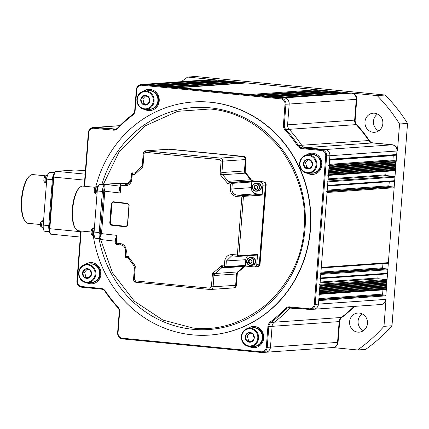 <?xml version="1.0" encoding="UTF-8"?>
<svg xmlns="http://www.w3.org/2000/svg" width="429" height="429" viewBox="0 0 429 429"><rect width="100%" height="100%" fill="white"/><g stroke="black" fill="none" stroke-linecap="round" stroke-linejoin="round"><path stroke-width="0.64" d="M49.576 225.702L48.793 225.627A6.387 2.231 95.6 0 0 49.351 230.764A6.387 2.231 95.6 0 1 48.793 225.627L52.327 179.697L48.793 225.627L43.232 225.08A6.387 2.231 95.6 0 0 44.863 231.279L49.48 231.73M43.232 225.08L46.766 179.15L52.327 179.697A6.387 2.231 95.6 0 1 53.85 174.153A6.387 2.231 95.6 0 0 52.327 179.697L53.11 179.772M257.647 191.103L258.001 191.082A3.904 3.652 86 0 0 258.022 183.301A3.904 3.652 86 0 0 257.448 183.29L257.1 183.317A3.904 3.652 86 0 1 261.025 187.258A3.904 3.652 86 0 1 257.647 191.103L256.236 191.205C253.727 191.055 252.418 189.639 252.306 186.958C252.617 184.888 253.743 183.709 255.689 183.414A3.904 3.652 86 0 1 259.604 187.666A3.904 3.652 86 0 1 255.668 191.195A3.904 3.652 86 0 1 255.689 183.414L257.1 183.317A3.904 3.652 86 0 1 261.025 187.258A3.904 3.652 86 0 1 257.078 191.098M256.408 185.441L254.44 185.945A2.038 1.909 86 0 1 256.242 185.323L256.269 185.328A2.038 1.909 86 0 1 257.679 186.674L257.69 186.706A2.038 1.909 86 0 1 257.309 188.669L257.293 188.696A2.038 1.909 86 0 1 255.507 189.312L255.475 189.307A2.038 1.909 86 0 1 254.07 187.961L254.059 187.929A2.038 1.909 86 0 1 254.435 185.961L256.242 185.323M253.319 184.878C254.858 183.381 256.467 183.296 258.135 184.615A3.641 3.411 86 0 1 255.593 190.943A3.641 3.411 86 0 1 253.319 184.878M255.507 189.312L257.293 188.696M257.309 188.669L257.69 186.706M257.679 186.674L256.269 185.328M254.435 185.961L254.059 187.929M254.07 187.961L255.475 189.307M255.089 185.896L254.703 187.902L254.054 187.945M254.703 187.902L256.011 189.151M98.128 186.738A3.834 1.341 95.6 0 0 96.874 189.682A3.834 1.341 95.6 0 0 97.061 193.506A3.834 1.341 95.6 0 1 96.874 189.682A3.834 1.341 95.6 0 1 98.128 186.738M95.265 187.189L94.112 189.87M94.273 189.715L94.294 191.468M43.967 178.668L44.01 180.47M47.163 176.534A3.834 1.341 95.6 0 0 46.573 181.692A3.834 1.341 95.6 0 1 47.163 176.534M45.442 175.826L44.713 176.362L43.806 178.855M241.371 336.497A9.229 8.634 86 0 1 249.329 328.131L253.115 327.869A9.229 8.634 86 0 1 262.371 337.913A9.229 8.634 86 0 1 254.413 346.278L250.622 346.541A9.229 8.634 86 0 1 241.366 336.524M248.547 332.647A4.869 4.558 86 0 1 250.134 332.502A4.869 4.558 86 0 1 252.847 333.805L252.96 333.918A4.869 4.558 86 0 1 254.204 338.47L254.172 338.626A4.869 4.558 86 0 1 251.115 342.015L250.97 342.063A4.869 4.558 86 0 1 246.67 340.899L246.557 340.787A4.869 4.558 86 0 1 245.313 336.239L245.345 336.079A4.869 4.558 86 0 1 248.402 332.69L252.847 333.805M251.115 342.015L254.172 338.626M254.204 338.47L252.96 333.918M248.402 332.69L245.345 336.079M245.313 336.239L246.557 340.787M246.67 340.899L250.97 342.063M250 333.001L247.292 336.009L245.286 336.148M247.292 336.009L248.584 340.739L246.584 340.878M248.584 340.739L251.592 341.548M100.633 239.398L112.473 272.812L134.374 301.212L162.923 320.088L193.098 328.046C219.305 330.974 244.31 322.646 268.12 303.056C290.315 281.424 302.316 256.585 304.129 228.55C306.628 200.584 298.595 173.788 280.035 148.166C259.577 124.254 236.213 111.197 209.953 108.998L177.574 111.325L145.388 125.772L119.23 151.625L103.427 184.186M101.941 184.288A111.245 104.065 86 0 1 209.797 107.792A111.245 104.065 86 0 1 305.024 228.678A111.245 104.065 86 0 1 192.755 329.29A111.245 104.065 86 0 1 99.061 238.594M247.989 328.341A10.645 9.958 86 0 1 253.013 326.453A10.645 9.958 86 0 1 254.579 326.474A10.645 9.958 86 0 1 263.728 337.21A10.645 9.958 86 0 1 254.51 347.694A10.645 9.958 86 0 1 252.949 347.672A10.645 9.958 86 0 1 249.27 346.525M249.903 346.562A10.645 9.958 -94 0 0 253.448 347.635A10.645 9.958 -94 0 0 254.762 347.672M306.236 155.094A10.645 9.958 86 0 1 311.266 153.201A10.645 9.958 86 0 1 312.827 153.223A10.645 9.958 86 0 1 321.975 163.958A10.645 9.958 86 0 1 312.757 174.442A10.645 9.958 86 0 1 311.197 174.426A10.645 9.958 86 0 1 307.518 173.278M308.151 173.316A10.645 9.958 -94 0 0 311.695 174.388A10.645 9.958 -94 0 0 313.009 174.426M143.517 91.243A10.645 9.958 86 0 1 148.541 89.355A10.645 9.958 86 0 1 150.107 89.371A10.645 9.958 86 0 1 159.25 100.107A10.645 9.958 86 0 1 150.037 110.596A10.645 9.958 86 0 1 148.472 110.575A10.645 9.958 86 0 1 144.793 109.427M145.426 109.465A10.645 9.958 -94 0 0 148.976 110.537A10.645 9.958 -94 0 0 150.289 110.575M85.264 264.489A10.645 9.958 86 0 1 90.294 262.602A10.645 9.958 86 0 1 91.854 262.623A10.645 9.958 86 0 1 101.003 273.359A10.645 9.958 86 0 1 91.79 283.842A10.645 9.958 86 0 1 90.224 283.821A10.645 9.958 86 0 1 86.545 282.673M87.178 282.711A10.645 9.958 -94 0 0 90.728 283.784A10.645 9.958 -94 0 0 92.037 283.821M95.79 186.797A116.827 109.288 86 0 1 193.071 102A116.827 109.288 86 0 1 210.226 102.231A116.827 109.288 86 0 1 310.601 220.029A116.827 109.288 86 0 1 209.481 335.081A116.827 109.288 86 0 1 192.326 334.845A116.827 109.288 86 0 1 93.291 235.687M193.195 101.989A116.827 109.288 86 0 1 193.318 101.979A116.827 109.288 86 0 1 210.473 102.215A116.827 109.288 86 0 1 310.853 220.013A116.827 109.288 86 0 1 209.733 335.065A116.827 109.288 86 0 1 209.604 335.07M84.207 186.245L88.331 132.663A5.679 5.314 86 0 1 93.227 127.52A5.679 5.314 86 0 1 94.064 127.531L97.313 127.3L115.846 129.113L97.313 127.3A5.679 5.314 -94 0 0 96.482 127.29A5.679 5.314 86 0 1 97.313 127.3L119.777 125.718M395.978 155.18A0.708 0.665 -94 0 0 396.691 154.537L396.964 151.003A5.679 5.314 -94 0 0 392.106 144.836L372.629 142.932A5.679 5.314 86 0 1 368.742 140.54A127.048 118.849 -94 0 0 356.193 124.614L285.87 129.563A127.048 118.849 86 0 1 298.418 145.495A5.679 5.314 86 0 0 302.3 147.882L301.995 148.606L321.471 150.509L321.777 149.785L325.032 149.555L305.555 147.651L302.3 147.882L321.777 149.785A5.679 5.314 86 0 1 326.641 155.958L315.224 304.343L318.474 304.113A5.679 5.314 86 0 1 313.578 309.261A5.679 5.314 -94 0 0 318.474 304.113L329.89 155.727A5.679 5.314 -94 0 0 325.032 149.555L305.555 147.651A5.679 5.314 86 0 1 301.673 145.265A127.048 118.849 -94 0 0 289.119 129.333A5.679 5.314 86 0 1 287.586 124.839L289.184 104.049A5.679 5.314 -94 0 0 284.325 97.882L145.308 84.293A5.679 5.314 -94 0 0 144.476 84.282A5.679 5.314 86 0 1 145.308 84.293L212.382 79.569A5.679 5.314 -94 0 0 211.551 79.558A5.679 5.314 86 0 1 212.382 79.569L348.085 92.836A0.708 0.665 -94 0 0 347.876 92.846M297.774 308.333L289.076 308.95A5.679 5.314 86 0 1 290.959 307.668A5.679 5.314 86 0 0 289.076 308.95A127.048 118.849 86 0 1 274.281 322.206A127.048 118.849 -94 0 0 289.076 308.95L285.821 309.175A5.679 5.314 86 0 1 289.178 307.566A5.679 5.314 86 0 1 290.015 307.577L289.816 306.885L309.293 308.789L309.491 309.481L290.015 307.577M339.655 321.573L268.827 326.56L267.224 347.351L270.479 347.125A5.679 5.314 86 0 1 265.583 352.268A5.679 5.314 -94 0 0 270.479 347.125L272.083 326.33A5.679 5.314 86 0 1 274.281 322.206L341.355 317.481A127.048 118.849 -94 0 0 354.027 306.413A127.048 118.849 86 0 1 341.355 317.481A5.679 5.314 -94 0 0 339.151 321.611A5.679 5.314 86 0 1 341.355 317.481L341.854 317.449A5.679 5.314 -94 0 0 339.655 321.573L338.052 342.363L337.553 342.401L339.151 321.611L337.553 342.401A5.679 5.314 86 0 1 332.657 347.549A5.679 5.314 -94 0 0 337.553 342.401L270.479 347.125L272.083 326.33A5.679 5.314 86 0 1 274.281 322.206L271.026 322.436A127.048 118.849 86 0 0 285.821 309.175L285.103 308.687A6.387 5.974 86 0 1 289.816 306.885M285.103 308.687A126.34 118.184 86 0 1 270.388 321.873L271.026 322.436A5.679 5.314 86 0 0 268.827 326.56L267.916 326.512L266.312 347.308L267.224 347.351A5.679 5.314 86 0 1 262.328 352.499A5.679 5.314 86 0 1 261.497 352.488L122.485 338.899A5.679 5.314 86 0 1 117.621 332.732L119.224 311.937A5.679 5.314 86 0 0 117.685 307.448A127.048 118.849 86 0 1 105.137 291.516A5.679 5.314 86 0 0 101.249 289.125L81.773 287.221A5.679 5.314 86 0 1 76.914 281.054L80.765 230.979M88.331 132.663L88.744 132.749A4.971 4.649 86 0 1 93.758 128.255L94.064 127.531L115.197 129.317M216.275 80.958L216.302 80.663A0.708 0.665 -94 0 0 215.69 79.896L212.881 79.537A5.679 5.314 -94 0 0 212.049 79.526L141.221 84.513A5.679 5.314 86 0 0 136.325 89.656L134.727 110.446A5.679 5.314 86 0 1 132.523 114.575A127.048 118.849 86 0 0 117.728 127.831A5.679 5.314 86 0 1 114.371 129.445A5.679 5.314 86 0 1 113.54 129.435L113.235 130.159L93.758 128.255M141.221 84.513A5.679 5.314 86 0 1 142.058 84.524L281.07 98.107A5.679 5.314 86 0 1 285.929 104.279L284.33 125.07L287.586 124.839L289.184 104.049L356.258 99.33A5.679 5.314 -94 0 0 351.394 93.157A5.679 5.314 86 0 1 356.258 99.33L354.654 120.12L356.258 99.33L356.756 99.292L355.158 120.082A5.679 5.314 -94 0 0 356.692 124.576L356.193 124.614A5.679 5.314 86 0 1 354.654 120.12A5.679 5.314 -94 0 0 356.193 124.614A127.048 118.849 86 0 1 368.742 140.54A5.679 5.314 -94 0 0 372.629 142.932L392.106 144.836A5.679 5.314 86 0 1 396.964 151.003L385.821 295.86A0.708 0.665 -94 0 0 385.21 295.088L383.226 294.895A0.708 0.665 86 0 1 382.62 294.122L382.947 289.881A0.708 0.665 86 0 1 383.011 289.629M283.419 125.021A6.387 5.974 86 0 0 285.146 130.078L285.87 129.563A5.679 5.314 86 0 1 284.33 125.07L283.419 125.021L285.017 104.231L289.184 104.049A5.679 5.314 86 0 0 284.325 97.882L281.011 97.555L348.085 92.836M321.471 150.509A4.971 4.649 86 0 1 325.729 155.909L314.307 304.295L315.224 304.343A5.679 5.314 86 0 1 310.323 309.491A5.679 5.314 86 0 1 309.491 309.481M88.744 132.749L84.626 186.288M81.183 231.022L77.327 281.134L76.914 281.054M117.728 127.831L117.948 128.357A6.387 5.974 86 0 1 113.235 130.159M117.948 128.357A126.34 118.184 86 0 1 132.663 115.176L132.523 114.575M136.325 89.656L136.738 89.741L135.14 110.532A6.387 5.974 86 0 1 132.663 115.176M136.738 89.741A4.971 4.649 86 0 1 141.752 85.248L142.058 84.524L145.308 84.293L148.622 84.615L215.69 79.896M356.756 99.292A5.679 5.314 -94 0 0 351.898 93.12L281.07 98.107L280.764 98.831L141.752 85.248M280.764 98.831A4.971 4.649 86 0 1 285.017 104.231M285.146 130.078A126.34 118.184 86 0 1 297.624 145.919L298.418 145.495L369.246 140.508A5.679 5.314 -94 0 0 373.128 142.895L392.605 144.798L325.032 149.555A5.679 5.314 86 0 1 329.89 155.727L397.463 150.97L399.544 123.992L407.55 123.429L391.983 325.772L383.971 326.335L386.046 299.356L385.548 299.394A5.679 5.314 86 0 1 380.652 304.542A5.679 5.314 -94 0 0 385.548 299.394L318.474 304.113L318.747 300.584L385.821 295.86M301.995 148.606A6.387 5.974 86 0 1 297.624 145.919M314.307 304.295A4.971 4.649 86 0 1 309.293 308.789M267.916 326.512A6.387 5.974 86 0 1 270.388 321.873M266.312 347.308A4.971 4.649 86 0 1 261.299 351.796L261.497 352.488M122.485 338.899L122.286 338.213L261.299 351.796M122.286 338.213A4.971 4.649 86 0 1 118.034 332.813L117.621 332.732M117.685 307.448L117.905 306.966A6.387 5.974 86 0 1 119.632 312.022L118.034 332.813M117.905 306.966A126.34 118.184 86 0 1 105.427 291.125L105.137 291.516M81.773 287.221L81.58 286.534L101.056 288.438A6.387 5.974 86 0 1 105.427 291.125M81.58 286.534A4.971 4.649 86 0 1 77.327 281.134M253.266 326.437A10.645 9.958 -94 0 0 248.611 328.217M311.513 153.191A10.645 9.958 -94 0 0 306.858 154.971M148.793 89.339A10.645 9.958 -94 0 0 144.133 91.12M90.546 262.586A10.645 9.958 -94 0 0 85.886 264.366M168.972 149.19A2.837 2.654 86 0 1 169.514 149.185L243.651 156.429A2.837 2.654 86 0 1 246.085 159.518L245.206 170.898A2.837 2.654 -94 0 0 245.946 173.112A66.012 61.749 86 0 1 251.126 179.687A2.837 2.654 -94 0 0 253.04 180.84L263.701 181.885A2.837 2.654 86 0 1 266.136 184.969L260.044 264.108A2.837 2.654 86 0 1 257.47 266.688M244.911 266.023A2.837 2.654 -94 0 0 244.45 266.404A66.012 61.749 86 0 1 238.347 271.873A2.837 2.654 -94 0 0 237.28 273.911L236.406 285.29A2.837 2.654 86 0 1 233.832 287.87M236.406 285.29L236.154 285.312A2.837 2.654 86 0 1 233.708 287.886A2.837 2.654 -94 0 0 236.154 285.312L237.033 273.927A2.837 2.654 86 0 1 238.095 271.889A66.012 61.749 -94 0 0 244.203 266.42A66.012 61.749 86 0 1 238.095 271.889L238.347 271.873M244.45 266.404L244.203 266.42A2.837 2.654 86 0 1 244.723 266.007A2.837 2.654 86 0 0 244.203 266.42L243.699 266.457A2.837 2.654 86 0 1 244.224 266.039A2.837 2.654 86 0 0 243.699 266.457A66.012 61.749 86 0 1 237.596 271.927A66.012 61.749 -94 0 0 243.699 266.457L221.67 268.007A2.837 2.654 86 0 1 223.316 267.235L223.316 267.235A2.837 2.654 86 0 1 223.654 267.235L225.177 267.364M260.044 264.108L259.792 264.125A2.837 2.654 86 0 1 257.346 266.699A2.837 2.654 -94 0 0 259.792 264.125L265.883 184.985A2.837 2.654 -94 0 0 263.454 181.901A2.837 2.654 86 0 1 265.883 184.985L266.136 184.969M263.701 181.885L252.788 180.861A2.837 2.654 86 0 1 250.874 179.703A66.012 61.749 -94 0 0 245.694 173.128A66.012 61.749 86 0 1 250.874 179.703L251.126 179.687M245.946 173.112L245.694 173.128A2.837 2.654 86 0 1 244.959 170.919L245.833 159.534A2.837 2.654 -94 0 0 243.404 156.451A2.837 2.654 86 0 1 245.833 159.534L246.085 159.518M243.651 156.429L169.262 149.201A2.837 2.654 -94 0 0 168.844 149.195A2.837 2.654 86 0 1 169.262 149.201L169.514 149.185M94.321 229.059A3.834 1.341 95.6 0 0 93.549 232.727A3.834 1.341 95.6 0 0 94.208 235.634A3.834 1.341 95.6 0 1 93.549 232.727A3.834 1.341 95.6 0 1 94.321 229.059M251.941 265.299L252.29 265.272A3.904 3.652 86 0 0 252.316 257.497A3.904 3.652 86 0 0 251.743 257.486L251.394 257.513A3.904 3.652 86 0 1 255.319 261.454A3.904 3.652 86 0 1 251.941 265.299L250.531 265.401C248.016 265.245 246.707 263.835 246.6 261.154C246.906 259.084 248.032 257.899 249.984 257.609A3.904 3.652 86 0 1 253.898 261.862A3.904 3.652 86 0 1 249.957 265.39A3.904 3.652 86 0 1 249.984 257.609L251.394 257.513A3.904 3.652 86 0 1 255.319 261.454A3.904 3.652 86 0 1 251.367 265.294M247.903 264.216L246.766 261.181L247.613 259.068A3.641 3.411 86 0 1 253.56 261.84A3.641 3.411 86 0 1 247.903 264.216M250.697 259.636L248.729 260.135A2.038 1.909 86 0 1 250.531 259.513L250.563 259.524A2.038 1.909 86 0 1 251.968 260.87L251.979 260.902A2.038 1.909 86 0 1 251.603 262.864L251.582 262.891A2.038 1.909 86 0 1 249.796 263.508L249.764 263.503A2.038 1.909 86 0 1 248.359 262.151L248.348 262.119A2.038 1.909 86 0 1 248.723 260.156L250.531 259.513M249.796 263.508L251.582 262.891M251.603 262.864L251.979 260.902M251.968 260.87L250.563 259.524M248.723 260.156L248.348 262.119M248.359 262.151L249.764 263.503M249.378 260.092L248.997 262.092L248.343 262.14M248.997 262.092L250.3 263.342M91.479 229.874L91.018 231.74M90.91 231.451L91.377 234.411M309.845 154.724A9.368 8.762 86 0 1 311.352 154.478L311.856 154.445A9.368 8.762 86 0 1 321.251 164.645A9.368 8.762 86 0 1 313.17 173.134L312.671 173.171A9.368 8.762 86 0 1 311.143 173.134M311.352 154.478A9.368 8.762 86 0 1 320.747 164.677A9.368 8.762 86 0 1 312.671 173.171M251.598 327.976A9.368 8.762 86 0 1 253.105 327.724L253.603 327.692A9.368 8.762 86 0 1 263.004 337.891A9.368 8.762 86 0 1 254.923 346.38L254.418 346.418A9.368 8.762 86 0 1 252.896 346.385M253.105 327.724A9.368 8.762 86 0 1 262.5 337.923A9.368 8.762 86 0 1 254.418 346.418M95.136 187.312L82.835 186.111A22.431 7.829 95.6 0 0 82.368 186.106A22.431 7.829 95.6 0 0 79.773 187.435A22.431 7.829 95.6 0 0 72.855 207.674A22.431 7.829 95.6 0 0 75.724 228.866A22.431 7.829 95.6 0 0 78.469 230.754L90.868 231.966M104.285 184.845L100 184.427L116.098 183.548M99.217 232.566L94.09 232.068A6.387 2.231 95.6 0 0 95.721 238.267L99.871 238.674M94.09 232.068L97.254 190.943L102.381 191.441M100 184.427A6.387 2.231 95.6 0 0 97.254 190.943M79.773 187.435L79.14 188.036A21.718 7.583 95.6 0 0 72.442 207.631A21.718 7.583 95.6 0 0 75.214 228.153L75.724 228.866M43.023 224.383A3.834 1.341 95.6 0 0 43.19 226.973A3.834 1.341 95.6 0 1 43.023 224.383A3.834 1.341 95.6 0 1 43.463 222.093A3.834 1.341 95.6 0 0 43.023 224.383M135.317 172.565A2.837 2.499 73.7 0 1 134.567 172.951L135.612 172.286L134.663 174.63L142.943 166.881L143.972 153.544L145.345 152.263A319.401 17.664 4.4 0 0 181.698 155.968A319.401 17.664 4.4 0 0 219.814 159.545A1.421 0.327 -84.9 0 1 220.254 158.081L243.404 156.451L169.262 149.201L242.9 156.483A2.837 2.654 86 0 1 245.334 159.567L244.455 170.951L245.334 159.567A2.837 2.654 -94 0 0 242.9 156.483L168.763 149.238A2.837 2.654 -94 0 0 168.345 149.233A2.837 2.654 86 0 1 168.763 149.238L146.117 150.831L220.254 158.081C221.986 158.478 222.817 159.508 222.753 161.159L245.833 159.534L245.206 170.898M222.651 174.748L220.077 174.421L221.873 172.549A2.837 2.644 76.7 0 0 222.651 174.748L245.694 173.128A2.837 2.654 86 0 1 244.959 170.919L244.455 170.951A2.837 2.654 86 0 0 245.195 173.166A66.012 61.749 86 0 1 250.375 179.74A66.012 61.749 -94 0 0 245.195 173.166A2.837 2.654 86 0 1 244.455 170.951L221.943 172.538A2.837 2.654 86 0 0 222.678 174.748L228.185 181.333L250.874 179.703A2.837 2.654 86 0 0 252.788 180.861L253.04 180.84M251.179 181.21A0.708 0.665 86 0 1 251.791 181.976L251.356 187.634A5.679 5.314 -94 0 0 256.215 193.801L237.183 195.141L236.829 196.616C232.566 195.855 230.384 193.291 230.271 188.932L230.652 183.982L231.74 182.577L251.179 181.21L260.451 182.116A2.837 2.654 86 0 1 262.88 185.199L262.119 195.093L243.484 196.402A0.708 0.665 -94 0 0 242.878 195.629L242.803 195.672A0.708 0.643 58.2 0 1 243.431 196.423L238.867 255.748A0.708 0.66 117.9 0 1 238.133 256.381L237.376 254.987L238.921 255.759L257.55 254.445L256.789 264.339A2.837 2.654 86 0 1 254.343 266.913L256.842 266.736A2.837 2.654 -94 0 0 259.293 264.162L265.385 185.022A2.837 2.654 -94 0 0 262.95 181.939L252.29 180.893A2.837 2.654 86 0 1 250.375 179.74A2.837 2.654 86 0 0 252.29 180.893L262.95 181.939A2.837 2.654 86 0 1 265.385 185.022L259.293 264.162A2.837 2.654 86 0 1 256.429 266.731M256.789 264.339L259.792 264.125L265.883 184.985L262.88 185.199M221.67 268.007L221.611 265.712L212.452 273.52L211.422 286.856L209.92 288.143A1.421 0.327 95.1 0 0 210.124 289.511L233.204 287.918A2.837 2.654 -94 0 0 235.655 285.344L236.154 285.312L237.033 273.927A2.837 2.654 86 0 1 238.095 271.889L237.596 271.927A2.837 2.654 86 0 0 236.529 273.965L235.655 285.344A2.837 2.654 86 0 1 232.791 287.913M100.928 239.436A6.387 2.231 -84.4 0 1 100.794 239.43A6.387 2.231 -84.4 0 1 99.163 233.231L102.424 190.835A6.387 2.231 -84.4 0 1 105.169 184.32L119.884 183.285A6.387 2.231 -84.4 0 1 120.018 183.285A6.387 2.231 -84.4 0 1 120.147 183.306M105.169 184.32L121.209 183.414A6.387 2.231 -84.4 0 1 121.337 183.414A6.387 2.231 -84.4 0 1 121.471 183.44M147.126 90.873A9.368 8.762 86 0 1 148.632 90.626L149.131 90.594A9.368 8.762 86 0 1 158.526 100.794A9.368 8.762 86 0 1 150.445 109.282L149.946 109.32A9.368 8.762 86 0 1 148.423 109.282M148.632 90.626A9.368 8.762 86 0 1 158.028 100.826A9.368 8.762 86 0 1 149.946 109.32M78.646 272.646A9.229 8.634 86 0 1 86.604 264.285L90.39 264.017A9.229 8.634 86 0 1 99.646 274.061A9.229 8.634 86 0 1 91.688 282.427L87.902 282.69A9.229 8.634 86 0 1 78.646 272.672M85.827 268.795A4.869 4.558 86 0 1 87.409 268.651A4.869 4.558 86 0 1 90.128 269.954L90.24 270.066A4.869 4.558 86 0 1 91.484 274.619L91.447 274.774A4.869 4.558 86 0 1 88.39 278.164L88.245 278.212A4.869 4.558 86 0 1 83.945 277.048L83.837 276.936A4.869 4.558 86 0 1 82.588 272.388L82.625 272.233A4.869 4.558 86 0 1 85.682 268.838L90.128 269.954M88.39 278.164L91.447 274.774M91.484 274.619L90.24 270.066M85.682 268.838L82.625 272.233M82.588 272.388L83.837 276.936M83.945 277.048L88.245 278.212M87.275 269.149L84.567 272.158L82.566 272.297M84.567 272.158L85.864 276.887L83.859 277.027M85.864 276.887L88.867 277.697M317.557 90.857L317.583 90.562A0.708 0.665 -94 0 0 316.972 89.795L246.804 82.936A0.708 0.665 -94 0 0 246.6 82.947M327.488 91.827L327.509 91.533A0.708 0.665 -94 0 0 326.903 90.766L323.595 90.439A0.708 0.665 -94 0 0 323.386 90.455M334.352 91.688L333.521 91.409A0.708 0.665 -94 0 0 333.317 91.425M335.676 91.817L268.436 96.327M337.001 91.945L269.761 96.455M338.32 92.074L271.085 96.584M339.645 92.203L272.41 96.713M341.468 92.187L273.729 96.847L341.468 92.187A0.708 0.665 -94 0 1 342.074 92.959L342.052 93.249M394.782 170.726A0.708 0.665 -94 0 0 395.495 170.082L395.554 169.375L394.943 168.608L395.661 167.964L395.05 167.192L395.769 166.549L395.163 165.782L395.876 165.138L395.27 164.366L395.988 163.722L395.377 162.95L396.096 162.312L396.149 161.604A0.708 0.665 -94 0 0 395.543 160.832L393.554 160.639A0.708 0.665 86 0 1 392.948 159.867L393.275 155.63A0.708 0.665 86 0 1 393.339 155.373M393.967 181.322A0.708 0.665 -94 0 0 394.68 180.684L394.953 177.15A0.708 0.665 -94 0 0 394.348 176.378L386.4 175.6A0.708 0.665 86 0 1 385.794 174.828L386.062 171.348M387.66 263.293A0.708 0.665 -94 0 0 388.374 262.65L394.138 187.746A0.708 0.665 -94 0 0 393.532 186.98L389.559 186.588A0.708 0.665 86 0 1 388.953 185.816L389.269 181.665M386.84 273.89A0.708 0.665 -94 0 0 387.559 273.246L387.832 269.718A0.708 0.665 -94 0 0 387.221 268.945L383.253 268.554A0.708 0.665 86 0 1 382.641 267.782L382.963 263.631M385.644 289.436A0.708 0.665 -94 0 0 386.363 288.792L386.416 288.09L385.81 287.317L386.524 286.674L385.918 285.902L386.636 285.258L386.025 284.491L386.744 283.848L386.138 283.076L386.851 282.432L386.245 281.665L386.963 281.022L387.017 280.314A0.708 0.665 -94 0 0 386.406 279.542L378.464 278.764A0.708 0.665 86 0 1 377.858 277.997L378.126 274.512M223.139 80.818L222.313 80.539A0.708 0.665 -94 0 0 222.104 80.555M224.464 80.947L157.223 85.457M225.788 81.076L158.548 85.585M227.113 81.204L159.872 85.714M228.437 81.333L161.197 85.848M230.255 81.317L162.521 85.977L230.255 81.317A0.708 0.665 -94 0 1 230.861 82.089L230.84 82.379M240.771 83.349L240.792 83.06A0.708 0.665 -94 0 0 240.186 82.288L236.878 81.966A0.708 0.665 -94 0 0 236.669 81.977M179.628 87.655A0.708 0.665 86 0 1 179.735 87.655L246.804 82.936M316.972 89.795L249.903 94.514L179.735 87.655M256.419 95.163A0.708 0.665 86 0 1 256.521 95.163L323.595 90.439M326.903 90.766L259.829 95.485L256.521 95.163M266.345 96.134A0.708 0.665 86 0 1 266.452 96.134L333.521 91.409M334.186 91.474L266.452 96.134M373.128 142.895L305.555 147.651A5.679 5.314 86 0 1 301.673 145.265A127.048 118.849 86 0 0 289.119 129.333A5.679 5.314 86 0 1 287.586 124.839L355.158 120.082M396.691 154.537L329.622 159.261L329.89 155.727L325.729 155.909M329.622 159.261A0.708 0.665 86 0 1 329.011 159.904M328.469 165.556A0.708 0.665 86 0 1 329.075 166.329L396.149 161.604M396.096 162.312L329.022 167.031L329.075 166.329M395.377 162.95L328.979 167.626M395.988 163.722L328.914 168.447M395.27 164.366L328.866 169.042M395.876 165.138L328.807 169.863M395.163 165.782L328.759 170.452M395.769 166.549L328.694 171.273M395.05 167.192L328.652 171.868M395.661 167.964L328.587 172.689M394.943 168.608L328.544 173.278M395.554 169.375L328.48 174.099L328.426 174.807A0.708 0.665 86 0 1 327.815 175.45M327.273 181.102A0.708 0.665 86 0 1 327.879 181.875L394.953 177.15M394.68 180.684L327.611 185.403L327.879 181.875M327.611 185.403A0.708 0.665 86 0 1 326.995 186.047M326.458 191.699A0.708 0.665 86 0 1 327.064 192.471L394.138 187.746M388.374 262.65L321.3 267.374L327.064 192.471M321.3 267.374A0.708 0.665 86 0 1 320.688 268.018M320.152 273.664A0.708 0.665 86 0 1 320.758 274.437L387.832 269.718M387.559 273.246L320.484 277.971L320.758 274.437M320.484 277.971A0.708 0.665 86 0 1 319.873 278.614M319.337 284.266A0.708 0.665 86 0 1 319.943 285.038L387.017 280.314M386.963 281.022L319.889 285.746L319.943 285.038M386.245 281.665L319.841 286.336M386.851 282.432L319.782 287.157M386.138 283.076L319.734 287.752M386.744 283.848L319.669 288.572M386.025 284.491L319.626 289.162M386.636 285.258L319.562 289.983M385.918 285.902L319.514 290.578M386.524 286.674L319.455 291.398M385.81 287.317L319.407 291.993M386.416 288.09L319.342 292.809L319.289 293.516A0.708 0.665 86 0 1 318.677 294.16M318.141 299.812A0.708 0.665 86 0 1 318.747 300.584M386.046 299.356A5.679 5.314 -94 0 1 381.15 304.504L313.578 309.261A5.679 5.314 86 0 1 312.746 309.25M338.052 342.363A5.679 5.314 -94 0 1 333.156 347.511L265.583 352.268A5.679 5.314 86 0 1 264.752 352.257M155.137 85.264A0.708 0.665 86 0 1 155.239 85.264L222.313 80.539M222.973 80.604L155.239 85.264M169.696 86.685A0.708 0.665 86 0 1 169.804 86.685L236.878 81.966M240.186 82.288L173.112 87.012L169.804 86.685M88.878 264.125A9.368 8.762 86 0 1 90.385 263.873L90.884 263.84A9.368 8.762 86 0 1 100.279 274.04A9.368 8.762 86 0 1 92.197 282.529L91.699 282.566A9.368 8.762 86 0 1 90.17 282.534M90.385 263.873A9.368 8.762 86 0 1 99.78 274.072A9.368 8.762 86 0 1 91.699 282.566M357.797 332.137A9.583 8.966 -94 0 0 359.202 332.153A9.583 8.966 -94 0 0 367.497 322.721A9.583 8.966 -94 0 0 359.266 313.057A9.583 8.966 -94 0 0 357.856 313.041A9.583 8.966 -94 0 0 349.565 322.474A9.583 8.966 -94 0 0 357.797 332.137M373.176 132.277A9.583 8.966 -94 0 0 374.581 132.298A9.583 8.966 -94 0 0 382.877 122.86A9.583 8.966 -94 0 0 374.64 113.197A9.583 8.966 -94 0 0 373.235 113.181A9.583 8.966 -94 0 0 364.94 122.614A9.583 8.966 -94 0 0 373.176 132.277M380.652 304.542A5.679 5.314 86 0 1 379.815 304.526M332.657 347.549A5.679 5.314 86 0 1 331.821 347.538M397.463 150.97A5.679 5.314 -94 0 0 392.605 144.798M369.246 140.508A127.048 118.849 -94 0 0 356.692 124.576M212.881 79.537L187.612 77.064L195.619 76.501L385.178 95.029L377.166 95.592L351.898 93.12M332.738 347.544L357.593 349.973L365.605 349.404A163.251 152.713 -94 0 0 391.983 325.772M341.854 317.449A127.048 118.849 -94 0 0 354.526 306.381M383.971 326.335A163.251 152.713 86 0 1 357.593 349.973M407.55 123.429A163.251 152.713 -94 0 0 385.178 95.029M377.166 95.592A163.251 152.713 86 0 1 399.544 123.992M181.408 81.682A163.251 152.713 86 0 1 187.612 77.064M362.194 313.889A9.583 8.966 -94 0 0 358.097 322.629A9.583 8.966 -94 0 0 363.374 330.705M377.568 114.034A9.583 8.966 -94 0 0 373.477 122.769A9.583 8.966 -94 0 0 378.753 130.845M157.893 100.815A9.229 8.634 86 0 1 149.936 109.175L146.15 109.443A9.229 8.634 86 0 1 136.894 99.399A9.229 8.634 86 0 1 144.852 91.034A9.229 8.634 86 0 1 154.108 101.083A9.229 8.634 86 0 1 146.15 109.443C140.197 109.073 137.098 105.727 136.856 99.41C137.575 94.525 140.24 91.731 144.852 91.034L148.643 90.771A9.229 8.634 86 0 1 157.893 100.815M144.074 95.549A4.869 4.558 86 0 1 145.656 95.404A4.869 4.558 86 0 1 148.375 96.707L148.488 96.82A4.869 4.558 86 0 1 149.732 101.367L149.694 101.528A4.869 4.558 86 0 1 146.643 104.917L146.493 104.96A4.869 4.558 86 0 1 142.192 103.802L142.085 103.689A4.869 4.558 86 0 1 140.835 99.142L140.873 98.981A4.869 4.558 86 0 1 143.929 95.592L148.375 96.707M146.643 104.917L149.694 101.528M149.732 101.367L148.488 96.82M143.929 95.592L140.873 98.981M140.835 99.142L142.085 103.689M142.192 103.802L146.493 104.96M145.522 95.903L142.814 98.911L140.814 99.051M142.814 98.911L144.112 103.641L142.106 103.78M144.112 103.641L147.115 104.451M85.14 174.147L56.215 171.321L74.785 170.013L85.414 170.592L74.855 170.018M53.368 177.032L53.325 177.043C53.142 174.662 54.075 172.753 56.113 171.321L74.678 170.013A0.708 0.665 -94 0 1 74.785 170.013L74.678 170.013A0.708 0.665 -94 0 0 74.576 170.029M211.422 286.856L235.655 285.344L236.529 273.965L213.948 275.547L213.074 286.937C212.891 288.578 211.915 289.436 210.14 289.505L136.004 282.261A1.421 0.66 96.1 0 1 135.961 282.261L135.961 282.261C134.395 282.062 133.591 281.038 133.542 279.193L134.293 279.317L135.317 265.98L134.513 267.782M209.92 288.143A319.401 17.664 -175.6 0 1 171.804 284.566A319.401 17.664 -175.6 0 1 135.451 280.866A1.421 0.66 96.1 0 0 135.961 282.261L210.124 289.511A1.421 0.327 95.1 0 0 210.14 289.505L210.569 289.511M247.817 255.732A5.679 5.314 -94 0 0 245.812 259.706L245.372 265.358L225.933 266.725A0.708 0.665 86 0 1 225.22 267.369L224.346 265.948L224.726 261.004C225.509 256.714 228.056 254.563 232.373 254.558L232.491 255.909L238.202 256.403A0.708 0.665 86 0 0 238.304 256.403L256.939 255.089A0.708 0.665 86 0 1 256.837 255.089M219.814 159.545L221.101 161.084L220.077 174.421L227.917 183.741L228.185 181.333A2.837 2.708 59.8 0 0 230.169 182.459L227.917 183.741A319.401 17.664 4.4 0 0 230.652 183.982L232.309 183.36L231.874 189.001L251.356 187.634M260.451 182.116L262.95 181.939L252.29 180.893L230.255 182.448A2.837 2.654 86 0 1 228.341 181.29M237.28 273.911L236.529 273.965A2.837 2.654 86 0 1 237.596 271.927L215.079 273.509L221.514 267.991A2.837 2.746 109.1 0 1 223.643 267.229L223.734 267.24M119.884 183.285L105.85 184.491L104.15 186.261L100.059 237.087L100.161 238.063L101.453 239.607L115.841 241.264M122.973 183.585L121.209 183.414A6.387 2.231 -84.4 0 1 121.337 183.414L120.018 183.285M134.416 172.989A2.837 2.654 86 0 1 134.17 173.021L134.17 173.021A2.837 2.654 86 0 1 133.757 173.016L134.545 172.957M145.549 150.842L146.117 150.831A1.421 0.66 -83.9 0 0 145.345 152.263M254.343 266.913A2.837 2.654 86 0 1 253.925 266.908L244.712 266.007M214.017 275.547A2.837 2.654 86 0 1 215.079 273.509L215.052 273.514A2.837 2.66 95.7 0 0 213.948 275.547L212.452 273.52L215.052 273.514M135.451 280.866L134.293 279.317M128.947 258.944L128.357 256.596A319.401 17.664 -175.6 0 1 125.938 256.333L125.82 257.647A0.708 0.66 112.5 0 1 125.665 257.609L127.461 257.85A2.837 2.536 103.3 0 0 127.198 257.802L128.357 256.596L135.317 265.98L133.794 265.605L134.438 267.594L133.542 279.193M133.794 265.605L128.732 258.746L127.461 257.85A2.837 2.536 103.3 0 1 128.625 258.526M126.319 251.383L125.617 251.265C125.488 247.651 124.029 245.576 121.246 245.039A1.421 0.735 -83.7 0 0 121.294 245.039L116.275 244.471A0.708 0.66 117.9 0 1 116.071 244.407L121.246 245.039A1.421 0.735 -83.7 0 1 120.662 243.64C124.367 244.439 126.249 247.024 126.319 251.383L125.938 256.333L125.273 256.885M116.275 244.471L116.956 235.387L115.969 239.586L115.658 243.64L116.071 244.407M115.862 240.959L115.272 239.58A1.421 0.997 163.9 0 1 115.937 240.009M115.744 243.715L116.361 243.157A319.401 17.664 4.4 0 0 120.662 243.64M120.077 187.393L120.222 192.991L119.224 188.251L120.034 186.744M103.888 187.323L104.778 191.221A319.401 17.664 4.4 0 0 120.222 192.991L120.817 185.215L120.308 184.39A0.708 0.643 58.2 0 1 120.592 183.848A0.708 0.643 58.2 0 1 120.597 183.848A0.708 0.643 58.2 0 1 120.946 183.762L129.317 183.145M100.059 237.087L101.517 233.617L104.778 191.221M115.272 239.58L116.956 235.387A319.401 17.664 -175.6 0 1 101.517 233.617M120.763 183.778A0.708 0.665 86 0 1 120.973 183.725L120.973 183.725A0.708 0.665 86 0 1 121.075 183.725L127.467 184.17M119.895 188.551L120.206 184.502L120.592 183.848L129.327 183.135M119.938 187.993A1.421 0.89 23 0 1 119.224 188.251M132.448 172.871L132.245 174.367A319.401 17.664 4.4 0 0 134.663 174.63L133.757 173.016L132.448 172.871A0.708 0.665 86 0 0 132.341 172.871L132.448 172.871M132.17 172.908A0.708 0.665 86 0 1 132.341 172.871L131.59 173.632L131.161 179.188C130.314 182.647 128.834 184.347 126.732 184.288L125.97 184.272A1.421 0.735 -83.7 0 0 125.123 185.698A319.401 17.664 -175.6 0 1 120.817 185.215L120.946 183.762M134.17 173.021L134.567 172.951A2.837 2.499 73.7 0 1 133.719 173.032M142.943 166.881L141.393 166.811L142.439 164.784L142.943 166.881M256.215 193.801L261.513 194.321A0.708 0.665 86 0 1 262.119 195.093M230.169 182.459L231.74 182.577A0.708 0.665 86 0 1 232.352 183.349L251.791 181.976M245.372 265.358A0.708 0.665 86 0 1 244.659 266.001M257.55 254.445A0.708 0.665 86 0 1 256.939 255.089M238.921 255.759A0.708 0.665 86 0 1 238.304 256.403L232.48 255.909M243.484 196.402L241.833 197.045L237.376 254.987A319.401 17.664 4.4 0 1 232.373 254.558M225.22 267.369L225.155 267.358A0.708 0.66 -67.5 0 0 225.89 266.72L224.346 265.948A319.401 17.664 -175.6 0 1 221.611 265.712L223.643 267.229M223.316 267.235L244.761 266.001M131.59 173.632L132.245 174.367L131.864 179.311C131.124 183.601 128.877 185.725 125.123 185.698M125.853 226.823A319.401 17.664 -175.6 0 1 111.175 225.182L109.749 223.166L111.272 203.378L112.983 201.721A319.401 17.664 4.4 0 0 127.66 203.362L129.129 205.378L127.606 225.161L125.853 226.823L126.105 226.394L111.443 224.758L110.382 223.203L111.905 203.416L113.186 202.145L127.842 203.786L129.129 205.378M125.665 257.609L125.188 256.821L125.617 251.265M131.253 179.172L126.732 184.288M132.341 172.898A0.708 0.649 -117.5 0 0 132.019 172.962M261.513 194.321L242.878 195.629L237.183 195.141C233.725 194.53 231.955 192.487 231.874 189.001L230.271 188.932M231.676 182.604A0.708 0.649 62.5 0 1 232.309 183.36L232.352 183.349M225.933 266.725L226.324 261.079L231.596 255.904M242.803 195.672L241.833 197.045A319.401 17.664 -175.6 0 1 236.829 196.616M127.66 203.362L127.831 203.786L113.17 202.145L112.983 201.721M111.175 225.182L111.545 224.748A318.693 17.621 4.4 0 0 126.206 226.389L127.424 225.118L126.105 226.394M113.288 202.139L111.974 203.41L110.451 223.198L111.545 224.748M40.632 226.212L42.68 227.971A3.834 1.341 95.6 0 1 41.849 226.785A3.834 1.341 95.6 0 1 41.699 224.254A3.834 1.341 95.6 0 1 43.426 220.345L41.141 221.455L40.562 222.71L40.331 225.139L40.632 226.212M40.835 226.732L40.707 225.536M41.007 222.356L41.356 221.235M320.619 164.666A9.229 8.634 86 0 1 312.661 173.026L308.875 173.295A9.229 8.634 86 0 1 299.619 163.272A9.229 8.634 86 0 1 307.577 154.885A9.229 8.634 86 0 1 316.827 164.934A9.229 8.634 86 0 1 308.875 173.295C302.922 172.925 299.823 169.578 299.581 163.261C300.295 158.376 302.965 155.582 307.577 154.885L311.363 154.622A9.229 8.634 86 0 1 320.619 164.666M306.799 159.4A4.869 4.558 86 0 1 308.381 159.256A4.869 4.558 86 0 1 311.1 160.559L311.207 160.671A4.869 4.558 86 0 1 312.451 165.219L312.419 165.379A4.869 4.558 86 0 1 309.363 168.769L309.218 168.811A4.869 4.558 86 0 1 304.917 167.653L304.805 167.541A4.869 4.558 86 0 1 303.56 162.993L303.598 162.832A4.869 4.558 86 0 1 306.649 159.443L311.1 160.559M309.363 168.769L312.419 165.379M312.451 165.219L311.207 160.671M306.649 159.443L303.598 162.832M303.56 162.993L304.805 167.541M304.917 167.653L309.218 168.811M308.247 159.754L305.539 162.763L303.534 162.902M305.539 162.763L306.832 167.492L304.831 167.632M306.832 167.492L309.84 168.302M45.324 175.799L32.877 174.582A24.485 8.548 95.6 0 0 29.537 176.024A24.485 8.548 95.6 0 0 21.863 199.56A24.485 8.548 95.6 0 0 25.118 221.262A24.485 8.548 95.6 0 0 28.116 223.327L40.305 224.517M29.537 176.024L28.904 176.625A23.777 8.301 95.6 0 0 21.45 199.48A23.777 8.301 95.6 0 0 24.609 220.549L25.118 221.262M54.242 173.096L49.507 172.635L54.708 172.27M49.507 172.635A6.387 2.231 95.6 0 0 46.766 179.15M97.254 186.518A3.834 1.341 95.6 0 0 97.174 186.502A3.834 1.341 95.6 0 0 97.093 186.502A3.834 1.341 95.6 0 0 96.879 186.567A3.834 1.341 95.6 0 0 95.436 190.605A3.834 1.341 95.6 0 0 96.428 194.133A3.834 1.341 95.6 0 0 96.509 194.133M46.959 175.418A3.834 1.341 95.6 0 0 46.879 175.402A3.834 1.341 95.6 0 0 46.804 175.402A3.834 1.341 95.6 0 0 45.125 180.051A3.834 1.341 95.6 0 0 46.134 183.033A3.834 1.341 95.6 0 0 46.214 183.033M258.58 338.181A9.229 8.634 86 0 1 250.622 346.541C244.669 346.171 241.575 342.83 241.329 336.508C242.047 331.622 244.712 328.834 249.329 328.131A9.229 8.634 86 0 1 258.58 338.181M257.791 338.138A8.612 8.054 86 0 1 249.099 345.93A8.612 8.054 86 0 1 241.725 336.567A8.612 8.054 86 0 1 250.418 328.78A8.612 8.054 86 0 1 257.791 338.138M134.727 110.446L135.14 110.532M119.224 311.937L119.632 312.022M101.249 289.125L101.056 288.438M94.058 228.067A3.834 1.341 95.6 0 0 93.978 228.051A3.834 1.341 95.6 0 0 93.897 228.051A3.834 1.341 95.6 0 0 92.342 231.177A3.834 1.341 95.6 0 0 92.793 235.398A3.834 1.341 95.6 0 0 93.232 235.682A3.834 1.341 95.6 0 0 93.313 235.682M102.424 190.835L103.609 190.953M99.163 233.231L100.348 233.349M95.86 274.329A9.229 8.634 86 0 1 87.902 282.69C81.95 282.32 78.85 278.979 78.609 272.656C79.327 267.771 81.993 264.983 86.604 264.285A9.229 8.634 86 0 1 95.86 274.329M95.066 274.287A8.612 8.054 86 0 1 86.379 282.078A8.612 8.054 86 0 1 79.006 272.715A8.612 8.054 86 0 1 87.698 264.929A8.612 8.054 86 0 1 95.066 274.287M254.74 94.991L317.583 90.562M264.672 95.957L327.509 91.533M279.236 97.383L342.074 92.959M393.275 155.63L329.552 160.114M392.948 159.867L329.231 164.355M393.554 160.639L329.166 165.17M395.543 160.832L329.14 165.508M395.495 170.082L328.426 174.807M385.794 174.828L328.11 178.893M386.4 175.6L328.046 179.713M394.348 176.378L327.944 181.054M388.953 185.816L327.241 190.165M389.559 186.588L327.182 190.98M393.532 186.98L327.129 191.65M382.641 267.782L320.935 272.131M383.253 268.554L320.871 272.946M387.221 268.945L320.822 273.622M377.858 277.997L320.173 282.057M378.464 278.764L320.109 282.877M386.406 279.542L320.007 284.218M386.363 288.792L319.289 293.516M382.947 289.881L319.224 294.369M382.62 294.122L318.897 298.611M383.226 294.895L318.833 299.426M385.21 295.088L318.811 299.764M153.464 85.092L216.302 80.663M168.023 86.513L230.861 82.089M177.955 87.484L240.792 83.06M153.314 101.04A8.612 8.054 86 0 1 144.627 108.827A8.612 8.054 86 0 1 137.253 99.469A8.612 8.054 86 0 1 145.946 91.683A8.612 8.054 86 0 1 153.314 101.04M56.113 171.321A0.708 0.665 86 0 1 56.215 171.321A5.679 1.984 95.6 0 0 53.781 177.118L84.679 180.137M80.711 231.719L49.812 228.7L53.781 177.118L53.325 177.043L49.351 228.625L49.812 228.7A5.679 1.984 95.6 0 0 51.26 234.207A5.679 1.984 95.6 0 0 51.378 234.213M49.399 228.614L49.351 228.625C49.389 232.641 50.027 234.502 51.26 234.207L80.298 237.049M111.272 203.378L111.974 203.41M109.749 223.166L110.451 223.198M127.193 257.802L125.922 257.663M221.101 161.084L222.753 161.159L221.943 172.538M105.85 184.491L120.082 186.138M143.972 153.544L143.222 153.416L142.331 165.015M224.726 261.004L245.812 259.706M127.606 225.161L128.92 205.341L127.831 203.786M128.947 205.352L127.424 225.118M131.864 179.311L131.161 179.188M316.039 164.892A8.612 8.054 86 0 1 307.346 172.678A8.612 8.054 86 0 1 299.973 163.32A8.612 8.054 86 0 1 308.666 155.534A8.612 8.054 86 0 1 316.039 164.892M98.182 186.604L97.174 186.502L95.308 187.146M97.008 194.192L96.428 194.133C95.184 194.021 94.401 193.071 94.085 191.28M46.466 183.065L46.134 183.033C44.884 182.877 44.107 181.955 43.796 180.26M47.458 175.461L44.991 176.062M119.852 125.643L93.227 127.52M313.578 309.261L310.323 309.491M265.583 352.268L262.328 352.499M233.204 287.918L233.955 287.864M256.842 266.736L257.593 266.682M143.222 153.416L144.133 151.507L145.71 150.826L169.096 149.179M94.396 228.094L93.978 228.051C93.163 227.638 92.24 228.319 91.221 230.094M91.479 234.631L93.232 235.682L94.235 235.778M114.693 183.403L116.162 183.542M246.702 82.931L179.681 87.65M323.487 90.439L256.467 95.158M333.419 91.409L266.398 96.128M347.983 92.83L280.963 97.549M396.08 155.18L329.574 159.867M394.884 170.726L328.378 175.407M394.069 181.328L327.563 186.009M387.762 263.293L321.257 267.975M386.947 273.89L320.442 278.577M385.751 289.436L319.246 294.122M222.206 80.539L155.185 85.258M236.77 81.96L169.75 86.679M123.037 183.58L121.337 183.414M135.425 172.426L141.393 166.811M43.265 228.03L42.68 227.971"/></g></svg>
